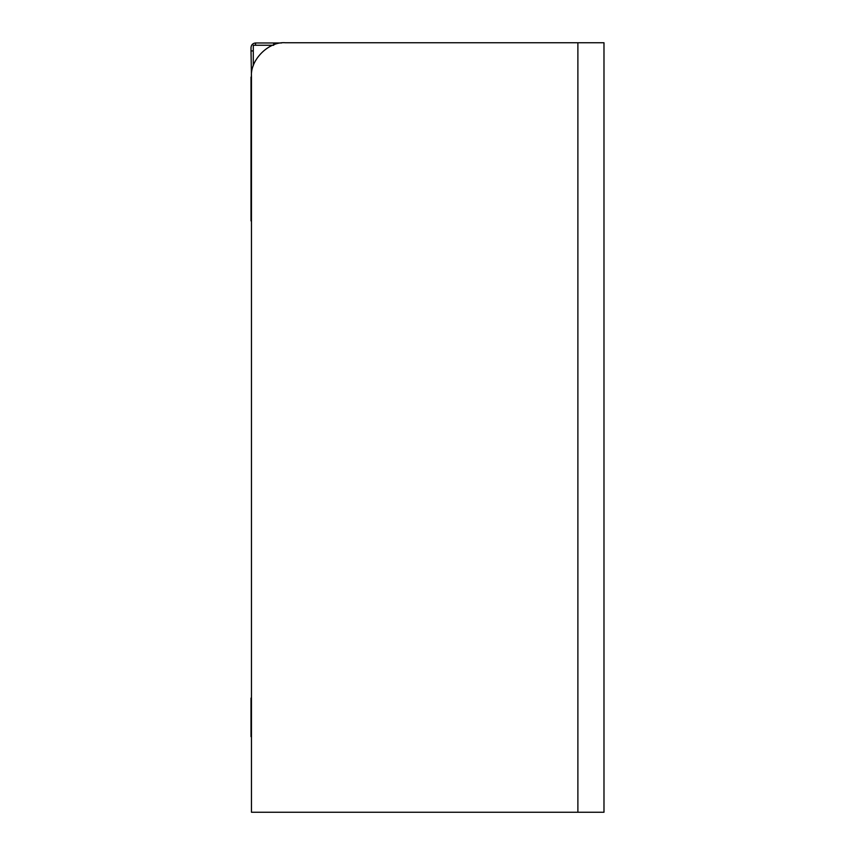 <?xml version="1.0" encoding="UTF-8"?>
<svg xmlns="http://www.w3.org/2000/svg" width="855" height="855" viewBox="0 0 855 855"><rect width="100%" height="100%" fill="white"/><g stroke="black" fill="none" stroke-linecap="round" stroke-linejoin="round"><path stroke-width="1.28" d="M251.466 736.657L251.466 812.25L603.983 812.25L603.983 42.75L285.517 42.75C268.673 41.232 249.949 59.957 251.466 76.8L251.466 812.25M251.466 220.932L251.466 698.075M253.283 65.824L253.283 50.926L251.017 50.926L251.466 77.142M253.283 50.926L253.283 45.251L255.56 45.251L255.56 42.974C252.813 43.263 251.306 44.781 251.017 47.517L251.017 50.926M251.017 220.932L251.017 77.025M251.017 736.657L251.017 698.075M251.017 47.517C251.306 44.781 252.813 43.263 255.56 42.974L273.718 42.974L273.718 45.251L255.56 45.251M281.594 42.974L273.718 42.974M577.884 812.25L577.884 42.75L285.517 42.75C268.673 41.232 249.949 59.957 251.466 76.8"/></g></svg>
